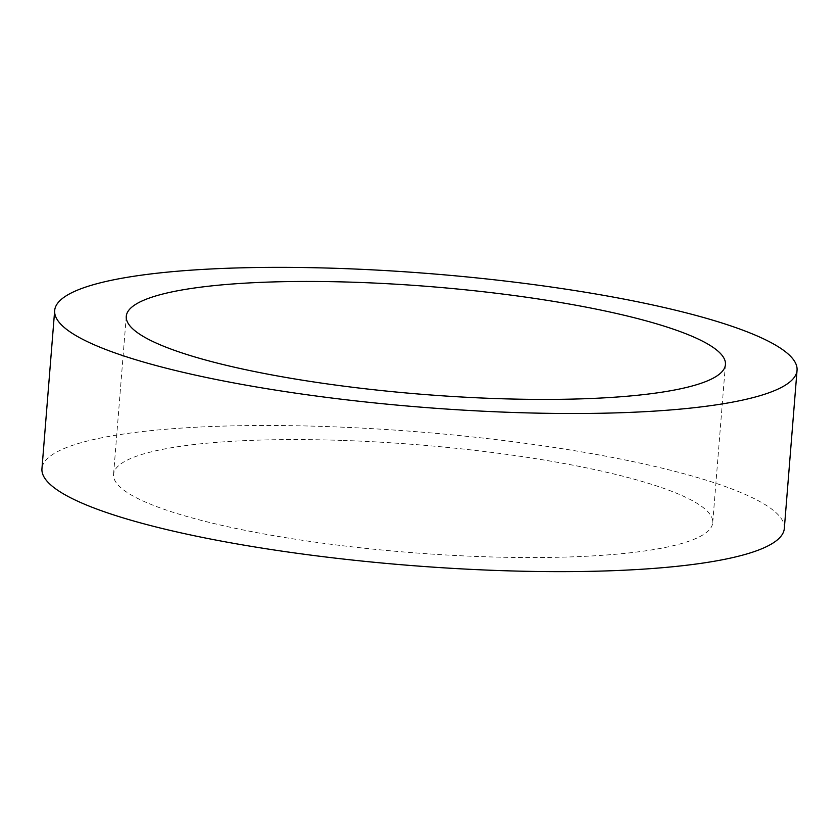 <?xml version="1.0" encoding="UTF-8"?>
<svg xmlns="http://www.w3.org/2000/svg" width="839" height="839" viewBox="0 0 839 839"><rect width="100%" height="100%" fill="white"/><g stroke="black" fill="none" stroke-linecap="round" stroke-linejoin="round"><path stroke-width="0.63" stroke-dasharray="4.2 3.15" d="M342.018 440.402A300.551 54 4.6 0 0 113.559 474.465A300.551 54 4.6 0 0 484.26 556.729A300.551 54 4.6 0 0 712.72 522.676A300.551 54 4.6 0 0 342.018 440.402M784.329 528.434A372.39 66.91 4.6 0 0 325.018 426.506A372.39 66.91 4.6 0 0 41.95 468.707M126.28 316.324L113.559 474.465M725.441 364.535L712.72 522.676"/><path stroke-width="1.26" d="M354.74 282.271A300.551 54 4.6 0 0 126.28 316.324A300.551 54 4.6 0 0 496.982 398.598A300.551 54 4.6 0 0 725.441 364.535A300.551 54 4.6 0 0 354.74 282.271M513.982 412.494A372.39 66.91 4.6 0 0 797.05 370.293A372.39 66.91 4.6 0 0 337.739 268.375A372.39 66.91 4.6 0 0 54.671 310.566A372.39 66.91 4.6 0 0 513.982 412.494M54.671 310.566L41.95 468.707A372.39 66.91 4.6 0 0 501.261 570.625A372.39 66.91 4.6 0 0 784.329 528.434L797.05 370.293"/></g></svg>
